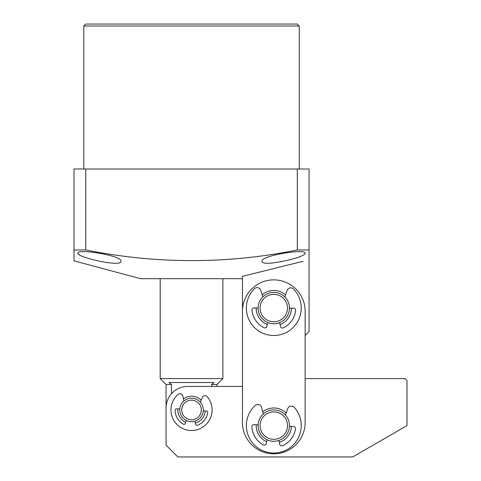 <?xml version="1.0" encoding="UTF-8"?>
<svg xmlns="http://www.w3.org/2000/svg" width="481" height="481" viewBox="0 0 481 481"><rect width="100%" height="100%" fill="white"/><g stroke="black" fill="none" stroke-linecap="round" stroke-linejoin="round"><path stroke-width="0.72" d="M289.472 308.177L293.681 308.207A1.96 1.96 0 0 1 295.617 310.365A21.94 21.94 0 0 1 283.285 327.862A1.96 1.96 0 0 1 280.531 326.557L279.587 322.643M262.842 296.879L260.822 290.392A3.92 3.92 0 0 0 254.299 288.798A27.423 27.423 0 0 0 273.629 335.504A27.423 27.423 0 0 0 293.548 289.051A3.92 3.92 0 0 0 287.001 290.554L284.896 297.017M267.833 322.571L266.835 326.473A1.96 1.96 0 0 1 264.069 327.741A21.94 21.94 0 0 1 251.954 310.095A1.96 1.96 0 0 1 253.914 307.954L258.129 307.978M258.201 306.613A15.669 15.669 0 0 1 275.27 292.478A15.669 15.669 0 0 1 289.4 309.548A15.669 15.669 0 0 1 272.33 323.683A15.669 15.669 0 0 1 258.201 306.613M260.149 306.794A13.715 13.715 0 0 1 275.084 294.426A13.715 13.715 0 0 1 287.452 309.367A13.715 13.715 0 0 1 272.517 321.729A13.715 13.715 0 0 1 260.149 306.794M195.1 421.134L195.605 424.116A1.467 1.467 0 0 0 197.595 425.234A16.456 16.456 0 0 0 207.738 412.788A1.467 1.467 0 0 0 206.397 411.069L203.247 410.828M200.409 402.236L202.315 397.51A2.94 2.94 0 0 1 207.293 396.729A20.569 20.569 0 0 1 204.87 425.595A20.569 20.569 0 0 1 175.98 423.4A20.569 20.569 0 0 1 177.94 394.498A2.94 2.94 0 0 1 182.738 396.031L183.916 400.986M179.81 409.048L176.659 408.808A1.467 1.467 0 0 0 175.078 410.311A16.456 16.456 0 0 0 183.225 424.146A1.467 1.467 0 0 0 185.359 423.334L186.309 420.466M201.214 400.234A13.715 13.715 0 0 0 183.417 398.887M177.856 408.898A13.715 13.715 0 0 0 185.69 422.342M195.43 423.082A13.715 13.715 0 0 0 205.201 410.972M242.46 278.697L140.602 278.697L74.002 260.852L74.002 169.005L309.061 169.005L309.061 331.583L305.14 335.504L305.14 378.595L405.044 378.595L406.998 380.555L406.998 425.607L352.717 456.95L177.82 456.95L166.065 445.196L166.065 407.978A21.549 21.549 0 0 1 187.614 386.429L242.46 386.429L242.46 276.322L303.072 261.297M166.065 439.321L166.065 384.475L171.458 384.475L169.023 382.515L214.033 382.515L211.604 384.475L216.991 384.475L222.871 378.595L160.191 378.595L160.191 278.697M272.174 410.022A15.669 15.669 0 0 1 289.388 423.983A15.669 15.669 0 0 1 275.427 441.197A15.669 15.669 0 0 1 258.213 427.236A15.669 15.669 0 0 1 272.174 410.022M272.378 411.97A13.715 13.715 0 0 1 287.44 424.188A13.715 13.715 0 0 1 275.222 439.249A13.715 13.715 0 0 1 260.161 427.032A13.715 13.715 0 0 1 272.378 411.97M211.604 384.475L211.604 386.429M171.458 393.723L171.458 384.475M289.454 426.376L293.663 426.587A1.96 1.96 0 0 1 295.502 428.83A21.94 21.94 0 0 1 282.431 445.779A1.96 1.96 0 0 1 279.738 444.36L278.956 440.41M263.329 413.949L261.592 407.383A3.92 3.92 0 0 0 255.14 405.513A27.423 27.423 0 0 0 272.456 453A27.423 27.423 0 0 0 294.342 407.437A3.92 3.92 0 0 0 287.734 408.664L285.359 415.031M267.22 439.832L266.053 443.686A1.96 1.96 0 0 1 263.239 444.835A21.94 21.94 0 0 1 251.888 426.683A1.96 1.96 0 0 1 253.938 424.633L258.147 424.837M190.626 398.22A11.754 11.754 0 0 1 203.247 409.036A11.754 11.754 0 0 1 192.43 421.657A11.754 11.754 0 0 1 179.81 410.84A11.754 11.754 0 0 1 190.626 398.22M190.777 400.174A9.794 9.794 0 0 1 201.292 409.187A9.794 9.794 0 0 1 192.28 419.703A9.794 9.794 0 0 1 181.764 410.69A9.794 9.794 0 0 1 190.777 400.174M299.266 169.005L299.266 26.01L83.796 26.01L83.796 169.005M299.266 26.01L297.306 24.05L85.75 24.05L83.796 26.01M78.361 253.974L79.533 254.852M305.14 253.162C306.704 257.191 261.129 267.622 262.049 261.267C260.275 255.718 306.09 248.376 305.14 253.162M121.014 261.267C121.982 267.622 76.359 257.203 77.916 253.162C76.93 248.376 122.769 255.7 121.014 261.267M309.061 249.976L297.306 249.976L297.306 169.005M297.306 249.976C227.176 264.147 156.662 264.147 85.75 249.976L85.75 169.005M85.75 249.976L74.002 249.976L74.002 260.852M242.46 311.213A31.343 31.343 0 0 1 273.797 279.87A31.343 31.343 0 0 1 305.14 311.213L305.14 422.474A31.343 31.343 0 0 1 273.797 453.817A31.343 31.343 0 0 1 242.46 422.474L242.46 311.213M266.648 441.72A17.629 17.629 0 0 1 256.193 424.741M262.776 411.85A17.629 17.629 0 0 1 286.117 412.999M267.34 324.483A17.629 17.629 0 0 1 256.169 307.966M262.199 294.805A17.629 17.629 0 0 1 285.57 294.955M291.408 426.473A17.629 17.629 0 0 1 279.341 442.346M291.432 308.189A17.629 17.629 0 0 1 280.05 324.567M222.871 278.697L222.871 378.595M166.065 384.475L160.191 378.595M216.991 384.475L216.991 386.429"/></g></svg>
